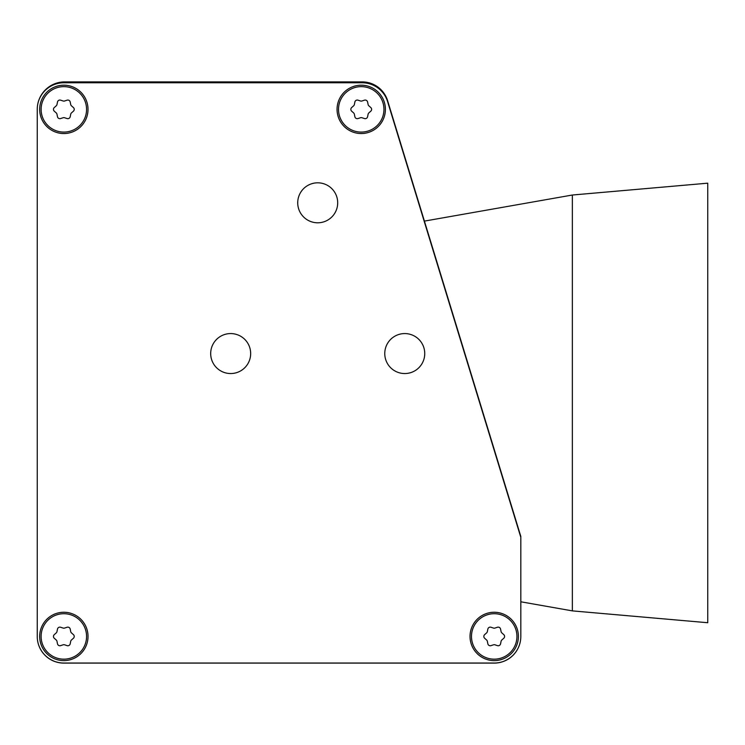 <?xml version="1.0" encoding="UTF-8"?>
<svg xmlns="http://www.w3.org/2000/svg" width="745" height="745" viewBox="0 0 745 745"><rect width="100%" height="100%" fill="white"/><g stroke="black" fill="none" stroke-linecap="round" stroke-linejoin="round"><path stroke-width="1.12" d="M354.881 116.751A2.421 2.421 0 0 0 358.01 118.557L360.468 117.747A2.421 2.421 0 0 1 361.996 117.747L364.454 118.557A2.421 2.421 0 0 0 367.583 116.751L368.104 114.218A2.421 2.421 0 0 1 368.868 112.895L370.805 111.173A2.421 2.421 0 0 0 370.805 107.559L368.868 105.837A2.421 2.421 0 0 1 368.104 104.514L367.583 101.981A2.421 2.421 0 0 0 364.454 100.175L361.996 100.985A2.421 2.421 0 0 1 360.468 100.985L358.01 100.175A2.421 2.421 0 0 0 354.881 101.981L354.359 104.514A2.421 2.421 0 0 1 353.596 105.837L351.659 107.559A2.421 2.421 0 0 0 351.659 111.173L353.596 112.895A2.421 2.421 0 0 1 354.359 114.218L354.881 116.751M361.232 86.644A22.732 22.732 0 0 1 380.919 120.727A22.732 22.732 0 0 1 341.555 120.727A22.732 22.732 0 0 1 361.232 86.644M57.495 116.751A2.421 2.421 0 0 0 60.624 118.557L63.083 117.747A2.421 2.421 0 0 1 64.61 117.747L67.069 118.557A2.421 2.421 0 0 0 70.198 116.751L70.719 114.218A2.421 2.421 0 0 1 71.483 112.895L73.42 111.173A2.421 2.421 0 0 0 73.42 107.559L71.483 105.837A2.421 2.421 0 0 1 70.719 104.514L70.198 101.981A2.421 2.421 0 0 0 67.069 100.175L64.61 100.985A2.421 2.421 0 0 1 63.083 100.985L60.624 100.175A2.421 2.421 0 0 0 57.495 101.981L56.974 104.514A2.421 2.421 0 0 1 56.21 105.837L54.273 107.559A2.421 2.421 0 0 0 54.273 111.173L56.21 112.895A2.421 2.421 0 0 1 56.974 114.218L57.495 116.751M63.847 86.644A22.732 22.732 0 0 1 83.524 120.727A22.732 22.732 0 0 1 44.16 120.727A22.732 22.732 0 0 1 63.847 86.644M487.863 643.829A2.421 2.421 0 0 0 490.992 645.636L493.451 644.816A2.421 2.421 0 0 1 494.969 644.816L497.436 645.636A2.421 2.421 0 0 0 500.565 643.829L501.087 641.287A2.421 2.421 0 0 1 501.851 639.974L503.788 638.251A2.421 2.421 0 0 0 503.788 634.638L501.851 632.915A2.421 2.421 0 0 1 501.087 631.592L500.565 629.059A2.421 2.421 0 0 0 497.436 627.253L494.969 628.063A2.421 2.421 0 0 1 493.451 628.063L490.992 627.253A2.421 2.421 0 0 0 487.863 629.059L487.342 631.592A2.421 2.421 0 0 1 486.578 632.915L484.641 634.638A2.421 2.421 0 0 0 484.641 638.251L486.578 639.974A2.421 2.421 0 0 1 487.342 641.287L487.863 643.829M494.214 613.712A22.732 22.732 0 0 1 513.892 647.805A22.732 22.732 0 0 1 474.528 647.805A22.732 22.732 0 0 1 494.214 613.712M57.495 643.829A2.421 2.421 0 0 0 60.624 645.636L63.083 644.816A2.421 2.421 0 0 1 64.61 644.816L67.069 645.636A2.421 2.421 0 0 0 70.198 643.829L70.719 641.287A2.421 2.421 0 0 1 71.483 639.974L73.42 638.251A2.421 2.421 0 0 0 73.42 634.638L71.483 632.915A2.421 2.421 0 0 1 70.719 631.592L70.198 629.059A2.421 2.421 0 0 0 67.069 627.253L64.61 628.063A2.421 2.421 0 0 1 63.083 628.063L60.624 627.253A2.421 2.421 0 0 0 57.495 629.059L56.974 631.592A2.421 2.421 0 0 1 56.21 632.915L54.273 634.638A2.421 2.421 0 0 0 54.273 638.251L56.21 639.974A2.421 2.421 0 0 1 56.974 641.287L57.495 643.829M63.847 613.712A22.732 22.732 0 0 1 83.524 647.805A22.732 22.732 0 0 1 44.16 647.805A22.732 22.732 0 0 1 63.847 613.712M37.25 109.431L37.25 636.509A26.596 26.596 0 0 0 63.847 663.106M495.565 663.003A28.059 28.059 0 0 1 494.224 663.106A26.596 26.596 0 0 0 520.811 636.509L520.811 636.053A28.059 28.059 0 0 0 520.82 635.085L520.82 601.792L572.356 610.881L707.75 622.727L707.75 183.177L572.356 195.022L572.356 610.881M572.356 195.022L424.417 221.107M37.464 105.967A27.537 27.537 0 0 1 63.865 81.894L362.172 81.894A26.596 26.596 0 0 1 387.614 100.715L520.82 536.437L520.82 635.085M37.25 636.444L37.25 109.366A26.596 26.596 0 0 1 63.847 82.769L362.163 82.769A26.596 26.596 0 0 1 387.596 101.59L520.811 537.313L520.811 636.444A26.596 26.596 0 0 1 494.214 663.041L63.847 663.041A26.596 26.596 0 0 1 37.25 636.444L37.25 109.366M470.03 636.444A24.175 24.175 0 0 1 506.302 615.5A24.175 24.175 0 0 1 506.302 657.379A24.175 24.175 0 0 1 470.03 636.444M39.671 636.444A24.175 24.175 0 0 1 75.934 615.5A24.175 24.175 0 0 1 75.934 657.379A24.175 24.175 0 0 1 39.671 636.444M337.057 109.366A24.175 24.175 0 0 1 373.32 88.431A24.175 24.175 0 0 1 373.32 130.3A24.175 24.175 0 0 1 337.057 109.366M39.671 109.366A24.175 24.175 0 0 1 75.934 88.431A24.175 24.175 0 0 1 75.934 130.3A24.175 24.175 0 0 1 39.671 109.366M210.686 353.558A19.994 19.994 0 0 1 240.672 336.246A19.994 19.994 0 0 1 240.672 370.87A19.994 19.994 0 0 1 210.686 353.558M297.721 202.808A19.994 19.994 0 0 1 327.707 185.496A19.994 19.994 0 0 1 327.707 220.12A19.994 19.994 0 0 1 297.721 202.808M384.765 353.558A19.994 19.994 0 0 1 414.751 336.246A19.994 19.994 0 0 1 414.751 370.87A19.994 19.994 0 0 1 384.765 353.558M63.865 81.894L362.172 81.894M494.224 663.106L63.865 663.106A26.615 26.615 0 0 1 37.25 636.77"/></g></svg>
